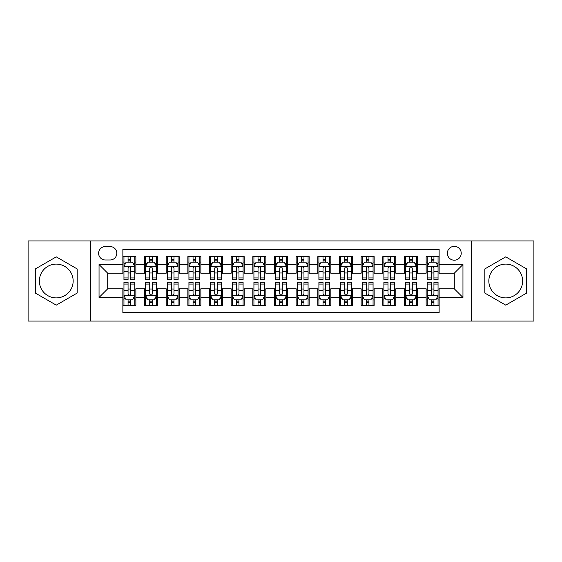 <?xml version="1.0" encoding="UTF-8"?>
<svg xmlns="http://www.w3.org/2000/svg" width="562" height="562" viewBox="0 0 562 562"><rect width="100%" height="100%" fill="white"/><g stroke="black" fill="none" stroke-linecap="round" stroke-linejoin="round"><path stroke-width="0.84" d="M505.737 264.105A16.895 16.895 0 0 0 488.842 281A16.895 16.895 0 0 0 505.737 297.895A16.895 16.895 0 0 0 522.639 281A16.895 16.895 0 0 0 505.737 264.105M454.293 246.339A6.934 6.934 0 0 0 447.359 253.272A6.934 6.934 0 0 0 454.293 260.206A6.934 6.934 0 0 0 461.226 253.272A6.934 6.934 0 0 0 454.293 246.339M56.263 297.895A16.895 16.895 0 0 1 39.361 281A16.895 16.895 0 0 1 56.263 264.105A16.895 16.895 0 0 1 73.158 281A16.895 16.895 0 0 1 56.263 297.895M471.623 321.071L533.9 321.071L533.9 240.929L471.623 240.929L471.623 321.071L90.377 321.071L90.377 240.929L28.1 240.929L28.1 321.071L90.377 321.071M439.133 256.63L426.137 256.63L426.137 264.54L417.468 264.54L417.468 273.202L426.137 273.202L426.137 264.54M417.468 264.54L417.468 256.63L404.471 256.63L404.471 264.54L395.81 264.54L395.81 273.202L404.471 273.202L404.471 264.54M395.81 264.54L395.81 256.63L382.813 256.63L382.813 264.54L374.144 264.54L374.144 273.202L382.813 273.202L382.813 264.54M374.144 264.54L374.144 256.63L361.148 256.63L361.148 264.54L352.486 264.54L352.486 273.202L361.148 273.202L361.148 264.54M352.486 264.54L352.486 256.63L339.483 256.63L339.483 264.54L330.821 264.54L330.821 273.202L339.483 273.202L339.483 264.54M330.821 264.54L330.821 256.63L317.825 256.63L317.825 264.54L309.163 264.54L309.163 273.202L317.825 273.202L317.825 264.54M309.163 264.54L309.163 256.63L296.16 256.63L296.16 264.54L287.498 264.54L287.498 273.202L296.16 273.202L296.16 264.54M287.498 264.54L287.498 256.63L274.502 256.63L274.502 264.54L265.84 264.54L265.84 273.202L274.502 273.202L274.502 264.54M265.84 264.54L265.84 256.63L252.837 256.63L252.837 264.54L244.175 264.54L244.175 273.202L252.837 273.202L252.837 264.54M244.175 264.54L244.175 256.63L231.179 256.63L231.179 264.54L222.517 264.54L222.517 273.202L231.179 273.202L231.179 264.54M222.517 264.54L222.517 256.63L209.514 256.63L209.514 264.54L200.852 264.54L200.852 273.202L209.514 273.202L209.514 264.54M200.852 264.54L200.852 256.63L187.856 256.63L187.856 264.54L179.187 264.54L179.187 273.202L187.856 273.202L187.856 264.54M179.187 264.54L179.187 256.63L166.19 256.63L166.19 264.54L157.529 264.54L157.529 273.202L166.19 273.202L166.19 264.54M157.529 264.54L157.529 256.63L144.532 256.63L144.532 273.202L135.864 273.202L135.864 256.63L122.867 256.63M122.867 305.37L135.864 305.37L135.864 288.798L144.532 288.798L144.532 305.37L157.529 305.37L157.529 288.798L166.19 288.798L166.19 297.46L157.529 297.46M166.19 297.46L166.19 305.37L179.187 305.37L179.187 288.798L187.856 288.798L187.856 297.46L179.187 297.46M187.856 297.46L187.856 305.37L200.852 305.37L200.852 288.798L209.514 288.798L209.514 297.46L200.852 297.46M209.514 297.46L209.514 305.37L222.517 305.37L222.517 288.798L231.179 288.798L231.179 297.46L222.517 297.46M231.179 297.46L231.179 305.37L244.175 305.37L244.175 288.798L252.837 288.798L252.837 297.46L244.175 297.46M252.837 297.46L252.837 305.37L265.84 305.37L265.84 288.798L274.502 288.798L274.502 297.46L265.84 297.46M274.502 297.46L274.502 305.37L287.498 305.37L287.498 288.798L296.16 288.798L296.16 297.46L287.498 297.46M296.16 297.46L296.16 305.37L309.163 305.37L309.163 288.798L317.825 288.798L317.825 297.46L309.163 297.46M317.825 297.46L317.825 305.37L330.821 305.37L330.821 288.798L339.483 288.798L339.483 297.46L330.821 297.46M339.483 297.46L339.483 305.37L352.486 305.37L352.486 288.798L361.148 288.798L361.148 297.46L352.486 297.46M361.148 297.46L361.148 305.37L374.144 305.37L374.144 288.798L382.813 288.798L382.813 297.46L374.144 297.46M382.813 297.46L382.813 305.37L395.81 305.37L395.81 288.798L404.471 288.798L404.471 297.46L395.81 297.46M404.471 297.46L404.471 305.37L417.468 305.37L417.468 288.798L426.137 288.798L426.137 297.46L417.468 297.46M105.326 259.988L110.089 259.988A6.716 6.716 0 0 0 116.805 253.272A6.716 6.716 0 0 0 110.089 246.556L105.326 246.556A6.716 6.716 0 0 0 98.61 253.272A6.716 6.716 0 0 0 105.326 259.988M471.623 240.929L90.377 240.929M439.133 264.54L439.133 249.373L122.867 249.373L122.867 273.202L107.707 273.202L107.707 288.798L122.867 288.798L122.867 312.627L439.133 312.627L439.133 288.798L454.293 288.798L454.293 273.202L439.133 273.202L439.133 264.54L462.955 264.54L462.955 297.46L439.133 297.46M122.867 297.46L99.045 297.46L99.045 264.54L122.867 264.54M426.137 297.46L426.137 305.37L439.133 305.37M122.867 262.047L123.956 262.047M128.066 262.047L130.665 262.047M134.782 262.047L135.864 262.047M122.867 272.984L123.956 272.984M128.066 272.984L130.665 272.984M134.782 272.984L135.864 272.984M122.867 289.016L123.956 289.016M128.066 289.016L130.665 289.016M134.782 289.016L135.864 289.016M122.867 299.953L123.956 299.953M128.066 299.953L130.665 299.953M134.782 299.953L135.864 299.953M144.532 272.984L145.614 272.984M149.731 272.984L152.33 272.984M156.447 272.984L157.529 272.984M144.532 262.047L145.614 262.047M149.731 262.047L152.33 262.047M156.447 262.047L157.529 262.047M144.532 289.016L145.614 289.016M149.731 289.016L152.33 289.016M156.447 289.016L157.529 289.016M144.532 299.953L145.614 299.953M149.731 299.953L152.33 299.953M156.447 299.953L157.529 299.953M166.19 289.016L167.279 289.016M171.389 289.016L173.988 289.016M178.105 289.016L179.187 289.016M166.19 299.953L167.279 299.953M171.389 299.953L173.988 299.953M178.105 299.953L179.187 299.953M166.19 262.047L167.279 262.047M171.389 262.047L173.988 262.047M178.105 262.047L179.187 262.047M166.19 272.984L167.279 272.984M171.389 272.984L173.988 272.984M178.105 272.984L179.187 272.984M187.856 289.016L188.937 289.016M193.054 289.016L195.653 289.016M199.77 289.016L200.852 289.016M187.856 299.953L188.937 299.953M193.054 299.953L195.653 299.953M199.77 299.953L200.852 299.953M187.856 262.047L188.937 262.047M193.054 262.047L195.653 262.047M199.77 262.047L200.852 262.047M187.856 272.984L188.937 272.984M193.054 272.984L195.653 272.984M199.77 272.984L200.852 272.984M209.514 289.016L210.602 289.016M214.712 289.016L217.311 289.016M221.428 289.016L222.517 289.016M209.514 299.953L210.602 299.953M214.712 299.953L217.311 299.953M221.428 299.953L222.517 299.953M209.514 262.047L210.602 262.047M214.712 262.047L217.311 262.047M221.428 262.047L222.517 262.047M209.514 272.984L210.602 272.984M214.712 272.984L217.311 272.984M221.428 272.984L222.517 272.984M231.179 289.016L232.261 289.016M236.377 289.016L238.976 289.016M243.093 289.016L244.175 289.016M231.179 299.953L232.261 299.953M236.377 299.953L238.976 299.953M243.093 299.953L244.175 299.953M231.179 262.047L232.261 262.047M236.377 262.047L238.976 262.047M243.093 262.047L244.175 262.047M231.179 272.984L232.261 272.984M236.377 272.984L238.976 272.984M243.093 272.984L244.175 272.984M252.837 289.016L253.926 289.016M258.035 289.016L260.635 289.016M264.751 289.016L265.84 289.016M252.837 299.953L253.926 299.953M258.035 299.953L260.635 299.953M264.751 299.953L265.84 299.953M252.837 262.047L253.926 262.047M258.035 262.047L260.635 262.047M264.751 262.047L265.84 262.047M252.837 272.984L253.926 272.984M258.035 272.984L260.635 272.984M264.751 272.984L265.84 272.984M274.502 289.016L275.584 289.016M279.7 289.016L282.3 289.016M286.416 289.016L287.498 289.016M274.502 299.953L275.584 299.953M279.7 299.953L282.3 299.953M286.416 299.953L287.498 299.953M274.502 262.047L275.584 262.047M279.7 262.047L282.3 262.047M286.416 262.047L287.498 262.047M274.502 272.984L275.584 272.984M279.7 272.984L282.3 272.984M286.416 272.984L287.498 272.984M296.16 289.016L297.249 289.016M301.365 289.016L303.965 289.016M308.074 289.016L309.163 289.016M296.16 299.953L297.249 299.953M301.365 299.953L303.965 299.953M308.074 299.953L309.163 299.953M296.16 262.047L297.249 262.047M301.365 262.047L303.965 262.047M308.074 262.047L309.163 262.047M296.16 272.984L297.249 272.984M301.365 272.984L303.965 272.984M308.074 272.984L309.163 272.984M317.825 289.016L318.907 289.016M323.024 289.016L325.623 289.016M329.739 289.016L330.821 289.016M317.825 299.953L318.907 299.953M323.024 299.953L325.623 299.953M329.739 299.953L330.821 299.953M317.825 262.047L318.907 262.047M323.024 262.047L325.623 262.047M329.739 262.047L330.821 262.047M317.825 272.984L318.907 272.984M323.024 272.984L325.623 272.984M329.739 272.984L330.821 272.984M339.483 289.016L340.572 289.016M344.689 289.016L347.288 289.016M351.398 289.016L352.486 289.016M339.483 299.953L340.572 299.953M344.689 299.953L347.288 299.953M351.398 299.953L352.486 299.953M339.483 262.047L340.572 262.047M344.689 262.047L347.288 262.047M351.398 262.047L352.486 262.047M339.483 272.984L340.572 272.984M344.689 272.984L347.288 272.984M351.398 272.984L352.486 272.984M361.148 289.016L362.23 289.016M366.347 289.016L368.946 289.016M373.063 289.016L374.144 289.016M361.148 299.953L362.23 299.953M366.347 299.953L368.946 299.953M373.063 299.953L374.144 299.953M361.148 262.047L362.23 262.047M366.347 262.047L368.946 262.047M373.063 262.047L374.144 262.047M361.148 272.984L362.23 272.984M366.347 272.984L368.946 272.984M373.063 272.984L374.144 272.984M382.813 289.016L383.895 289.016M388.012 289.016L390.611 289.016M394.721 289.016L395.81 289.016M382.813 299.953L383.895 299.953M388.012 299.953L390.611 299.953M394.721 299.953L395.81 299.953M382.813 262.047L383.895 262.047M388.012 262.047L390.611 262.047M394.721 262.047L395.81 262.047M382.813 272.984L383.895 272.984M388.012 272.984L390.611 272.984M394.721 272.984L395.81 272.984M404.471 289.016L405.553 289.016M409.67 289.016L412.269 289.016M416.386 289.016L417.468 289.016M404.471 299.953L405.553 299.953M409.67 299.953L412.269 299.953M416.386 299.953L417.468 299.953M404.471 262.047L405.553 262.047M409.67 262.047L412.269 262.047M416.386 262.047L417.468 262.047M404.471 272.984L405.553 272.984M409.67 272.984L412.269 272.984M416.386 272.984L417.468 272.984M426.137 289.016L427.218 289.016M431.335 289.016L433.934 289.016M438.044 289.016L439.133 289.016M426.137 299.953L427.218 299.953M431.335 299.953L433.934 299.953M438.044 299.953L439.133 299.953M426.137 262.047L427.218 262.047M431.335 262.047L433.934 262.047M438.044 262.047L439.133 262.047M426.137 272.984L427.218 272.984M431.335 272.984L433.934 272.984M438.044 272.984L439.133 272.984M107.707 273.202L99.045 264.54M107.707 288.798L99.045 297.46M462.955 264.54L454.293 273.202M462.955 297.46L454.293 288.798M56.263 305.138L77.163 293.069L77.163 268.931L56.263 256.862L35.357 268.931L35.357 293.069L56.263 305.138M526.643 268.931L505.737 256.862L484.837 268.931L484.837 293.069L505.737 305.138L526.643 293.069L526.643 268.931M130.665 259.447L128.066 259.447M134.782 277.937L130.665 277.937L130.665 279.7L134.782 279.7L134.782 266.486L132.618 262.152L126.12 262.152L123.956 266.486L123.956 279.7L128.066 279.7L128.066 277.937L123.956 277.937M123.956 266.486L123.956 256.63M134.782 266.486L134.782 256.63M128.066 262.152L128.066 256.63M130.665 256.63L130.665 262.152M130.665 277.937L130.665 268.109C129.801 266.444 128.937 266.444 128.066 268.109L128.066 277.937M128.066 302.553L130.665 302.553M123.956 284.063L128.066 284.063L128.066 282.3L123.956 282.3L123.956 295.514L126.12 299.848L132.618 299.848L134.782 295.514L134.782 282.3L130.665 282.3L130.665 284.063L134.782 284.063M134.782 295.514L134.782 305.37M123.956 295.514L123.956 305.37M130.665 299.848L130.665 305.37M128.066 305.37L128.066 299.848M128.066 284.063L128.066 293.891C128.937 295.556 129.801 295.556 130.665 293.891L130.665 284.063M152.33 259.447L149.731 259.447M156.447 277.937L152.33 277.937L152.33 279.7L156.447 279.7L156.447 266.486L154.276 262.152L147.778 262.152L145.614 266.486L145.614 279.7L149.731 279.7L149.731 277.937L145.614 277.937M145.614 266.486L145.614 256.63M156.447 266.486L156.447 256.63M149.731 262.152L149.731 256.63M152.33 256.63L152.33 262.152M152.33 277.937L152.33 268.109C151.466 266.444 150.595 266.444 149.731 268.109L149.731 277.937M173.988 259.447L171.389 259.447M178.105 277.937L173.988 277.937L173.988 279.7L178.105 279.7L178.105 266.486L175.941 262.152L169.443 262.152L167.279 266.486L167.279 279.7L171.389 279.7L171.389 277.937L167.279 277.937M167.279 266.486L167.279 256.63M178.105 266.486L178.105 256.63M171.389 262.152L171.389 256.63M173.988 256.63L173.988 262.152M173.988 277.937L173.988 268.109C173.124 266.444 172.26 266.444 171.389 268.109L171.389 277.937M195.653 259.447L193.054 259.447M199.77 277.937L195.653 277.937L195.653 279.7L199.77 279.7L199.77 266.486L197.599 262.152L191.101 262.152L188.937 266.486L188.937 279.7L193.054 279.7L193.054 277.937L188.937 277.937M188.937 266.486L188.937 256.63M199.77 266.486L199.77 256.63M193.054 262.152L193.054 256.63M195.653 256.63L195.653 262.152M195.653 277.937L195.653 268.109C194.789 266.444 193.918 266.444 193.054 268.109L193.054 277.937M217.311 259.447L214.712 259.447M221.428 277.937L217.311 277.937L217.311 279.7L221.428 279.7L221.428 266.486L219.264 262.152L212.766 262.152L210.602 266.486L210.602 279.7L214.712 279.7L214.712 277.937L210.602 277.937M210.602 266.486L210.602 256.63M221.428 266.486L221.428 256.63M214.712 262.152L214.712 256.63M217.311 256.63L217.311 262.152M217.311 277.937L217.311 268.109C216.447 266.444 215.583 266.444 214.712 268.109L214.712 277.937M149.731 302.553L152.33 302.553M145.614 284.063L149.731 284.063L149.731 282.3L145.614 282.3L145.614 295.514L147.778 299.848L154.276 299.848L156.447 295.514L156.447 282.3L152.33 282.3L152.33 284.063L156.447 284.063M156.447 295.514L156.447 305.37M145.614 295.514L145.614 305.37M152.33 299.848L152.33 305.37M149.731 305.37L149.731 299.848M149.731 284.063L149.731 293.891C150.595 295.556 151.459 295.556 152.33 293.891L152.33 284.063M171.389 302.553L173.988 302.553M167.279 284.063L171.389 284.063L171.389 282.3L167.279 282.3L167.279 295.514L169.443 299.848L175.941 299.848L178.105 295.514L178.105 282.3L173.988 282.3L173.988 284.063L178.105 284.063M178.105 295.514L178.105 305.37M167.279 295.514L167.279 305.37M173.988 299.848L173.988 305.37M171.389 305.37L171.389 299.848M171.389 284.063L171.389 293.891C172.26 295.556 173.124 295.556 173.988 293.891L173.988 284.063M193.054 302.553L195.653 302.553M188.937 284.063L193.054 284.063L193.054 282.3L188.937 282.3L188.937 295.514L191.101 299.848L197.599 299.848L199.77 295.514L199.77 282.3L195.653 282.3L195.653 284.063L199.77 284.063M199.77 295.514L199.77 305.37M188.937 295.514L188.937 305.37M195.653 299.848L195.653 305.37M193.054 305.37L193.054 299.848M193.054 284.063L193.054 293.891C193.918 295.556 194.782 295.556 195.653 293.891L195.653 284.063M214.712 302.553L217.311 302.553M210.602 284.063L214.712 284.063L214.712 282.3L210.602 282.3L210.602 295.514L212.766 299.848L219.264 299.848L221.428 295.514L221.428 282.3L217.311 282.3L217.311 284.063L221.428 284.063M221.428 295.514L221.428 305.37M210.602 295.514L210.602 305.37M217.311 299.848L217.311 305.37M214.712 305.37L214.712 299.848M214.712 284.063L214.712 293.891C215.583 295.556 216.447 295.556 217.311 293.891L217.311 284.063M238.976 259.447L236.377 259.447M243.093 277.937L238.976 277.937L238.976 279.7L243.093 279.7L243.093 266.486L240.929 262.152L234.424 262.152L232.261 266.486L232.261 279.7L236.377 279.7L236.377 277.937L232.261 277.937M232.261 266.486L232.261 256.63M243.093 266.486L243.093 256.63M236.377 262.152L236.377 256.63M238.976 256.63L238.976 262.152M238.976 277.937L238.976 268.109C238.112 266.444 237.241 266.444 236.377 268.109L236.377 277.937M236.377 302.553L238.976 302.553M232.261 284.063L236.377 284.063L236.377 282.3L232.261 282.3L232.261 295.514L234.424 299.848L240.929 299.848L243.093 295.514L243.093 282.3L238.976 282.3L238.976 284.063L243.093 284.063M243.093 295.514L243.093 305.37M232.261 295.514L232.261 305.37M238.976 299.848L238.976 305.37M236.377 305.37L236.377 299.848M236.377 284.063L236.377 293.891C237.241 295.556 238.105 295.556 238.976 293.891L238.976 284.063M260.635 259.447L258.035 259.447M264.751 277.937L260.635 277.937L260.635 279.7L264.751 279.7L264.751 266.486L262.587 262.152L256.089 262.152L253.926 266.486L253.926 279.7L258.035 279.7L258.035 277.937L253.926 277.937M253.926 266.486L253.926 256.63M264.751 266.486L264.751 256.63M258.035 262.152L258.035 256.63M260.635 256.63L260.635 262.152M260.635 277.937L260.635 268.109C259.77 266.444 258.906 266.444 258.035 268.109L258.035 277.937M258.035 302.553L260.635 302.553M253.926 284.063L258.035 284.063L258.035 282.3L253.926 282.3L253.926 295.514L256.089 299.848L262.587 299.848L264.751 295.514L264.751 282.3L260.635 282.3L260.635 284.063L264.751 284.063M264.751 295.514L264.751 305.37M253.926 295.514L253.926 305.37M260.635 299.848L260.635 305.37M258.035 305.37L258.035 299.848M258.035 284.063L258.035 293.891C258.906 295.556 259.77 295.556 260.635 293.891L260.635 284.063M282.3 259.447L279.7 259.447M286.416 277.937L282.3 277.937L282.3 279.7L286.416 279.7L286.416 266.486L284.253 262.152L277.747 262.152L275.584 266.486L275.584 279.7L279.7 279.7L279.7 277.937L275.584 277.937M275.584 266.486L275.584 256.63M286.416 266.486L286.416 256.63M279.7 262.152L279.7 256.63M282.3 256.63L282.3 262.152M282.3 277.937L282.3 268.109C281.436 266.444 280.564 266.444 279.7 268.109L279.7 277.937M279.7 302.553L282.3 302.553M275.584 284.063L279.7 284.063L279.7 282.3L275.584 282.3L275.584 295.514L277.747 299.848L284.253 299.848L286.416 295.514L286.416 282.3L282.3 282.3L282.3 284.063L286.416 284.063M286.416 295.514L286.416 305.37M275.584 295.514L275.584 305.37M282.3 299.848L282.3 305.37M279.7 305.37L279.7 299.848M279.7 284.063L279.7 293.891C280.564 295.556 281.436 295.556 282.3 293.891L282.3 284.063M303.965 259.447L301.365 259.447M308.074 277.937L303.965 277.937L303.965 279.7L308.074 279.7L308.074 266.486L305.911 262.152L299.413 262.152L297.249 266.486L297.249 279.7L301.365 279.7L301.365 277.937L297.249 277.937M297.249 266.486L297.249 256.63M308.074 266.486L308.074 256.63M301.365 262.152L301.365 256.63M303.965 256.63L303.965 262.152M303.965 277.937L303.965 268.109C303.094 266.444 302.23 266.444 301.365 268.109L301.365 277.937M301.365 302.553L303.965 302.553M297.249 284.063L301.365 284.063L301.365 282.3L297.249 282.3L297.249 295.514L299.413 299.848L305.911 299.848L308.074 295.514L308.074 282.3L303.965 282.3L303.965 284.063L308.074 284.063M308.074 295.514L308.074 305.37M297.249 295.514L297.249 305.37M303.965 299.848L303.965 305.37M301.365 305.37L301.365 299.848M301.365 284.063L301.365 293.891C302.23 295.556 303.094 295.556 303.965 293.891L303.965 284.063M325.623 259.447L323.024 259.447M329.739 277.937L325.623 277.937L325.623 279.7L329.739 279.7L329.739 266.486L327.576 262.152L321.071 262.152L318.907 266.486L318.907 279.7L323.024 279.7L323.024 277.937L318.907 277.937M318.907 266.486L318.907 256.63M329.739 266.486L329.739 256.63M323.024 262.152L323.024 256.63M325.623 256.63L325.623 262.152M325.623 277.937L325.623 268.109C324.759 266.444 323.895 266.444 323.024 268.109L323.024 277.937M323.024 302.553L325.623 302.553M318.907 284.063L323.024 284.063L323.024 282.3L318.907 282.3L318.907 295.514L321.071 299.848L327.576 299.848L329.739 295.514L329.739 282.3L325.623 282.3L325.623 284.063L329.739 284.063M329.739 295.514L329.739 305.37M318.907 295.514L318.907 305.37M325.623 299.848L325.623 305.37M323.024 305.37L323.024 299.848M323.024 284.063L323.024 293.891C323.888 295.556 324.759 295.556 325.623 293.891L325.623 284.063M347.288 259.447L344.689 259.447M351.398 277.937L347.288 277.937L347.288 279.7L351.398 279.7L351.398 266.486L349.234 262.152L342.736 262.152L340.572 266.486L340.572 279.7L344.689 279.7L344.689 277.937L340.572 277.937M340.572 266.486L340.572 256.63M351.398 266.486L351.398 256.63M344.689 262.152L344.689 256.63M347.288 256.63L347.288 262.152M347.288 277.937L347.288 268.109C346.417 266.444 345.553 266.444 344.689 268.109L344.689 277.937M344.689 302.553L347.288 302.553M340.572 284.063L344.689 284.063L344.689 282.3L340.572 282.3L340.572 295.514L342.736 299.848L349.234 299.848L351.398 295.514L351.398 282.3L347.288 282.3L347.288 284.063L351.398 284.063M351.398 295.514L351.398 305.37M340.572 295.514L340.572 305.37M347.288 299.848L347.288 305.37M344.689 305.37L344.689 299.848M344.689 284.063L344.689 293.891C345.553 295.556 346.417 295.556 347.288 293.891L347.288 284.063M368.946 259.447L366.347 259.447M373.063 277.937L368.946 277.937L368.946 279.7L373.063 279.7L373.063 266.486L370.899 262.152L364.401 262.152L362.23 266.486L362.23 279.7L366.347 279.7L366.347 277.937L362.23 277.937M362.23 266.486L362.23 256.63M373.063 266.486L373.063 256.63M366.347 262.152L366.347 256.63M368.946 256.63L368.946 262.152M368.946 277.937L368.946 268.109C368.082 266.444 367.218 266.444 366.347 268.109L366.347 277.937M366.347 302.553L368.946 302.553M362.23 284.063L366.347 284.063L366.347 282.3L362.23 282.3L362.23 295.514L364.401 299.848L370.899 299.848L373.063 295.514L373.063 282.3L368.946 282.3L368.946 284.063L373.063 284.063M373.063 295.514L373.063 305.37M362.23 295.514L362.23 305.37M368.946 299.848L368.946 305.37M366.347 305.37L366.347 299.848M366.347 284.063L366.347 293.891C367.211 295.556 368.082 295.556 368.946 293.891L368.946 284.063M390.611 259.447L388.012 259.447M394.721 277.937L390.611 277.937L390.611 279.7L394.721 279.7L394.721 266.486L392.557 262.152L386.059 262.152L383.895 266.486L383.895 279.7L388.012 279.7L388.012 277.937L383.895 277.937M383.895 266.486L383.895 256.63M394.721 266.486L394.721 256.63M388.012 262.152L388.012 256.63M390.611 256.63L390.611 262.152M390.611 277.937L390.611 268.109C389.74 266.444 388.876 266.444 388.012 268.109L388.012 277.937M388.012 302.553L390.611 302.553M383.895 284.063L388.012 284.063L388.012 282.3L383.895 282.3L383.895 295.514L386.059 299.848L392.557 299.848L394.721 295.514L394.721 282.3L390.611 282.3L390.611 284.063L394.721 284.063M394.721 295.514L394.721 305.37M383.895 295.514L383.895 305.37M390.611 299.848L390.611 305.37M388.012 305.37L388.012 299.848M388.012 284.063L388.012 293.891C388.876 295.556 389.74 295.556 390.611 293.891L390.611 284.063M412.269 259.447L409.67 259.447M416.386 277.937L412.269 277.937L412.269 279.7L416.386 279.7L416.386 266.486L414.222 262.152L407.724 262.152L405.553 266.486L405.553 279.7L409.67 279.7L409.67 277.937L405.553 277.937M405.553 266.486L405.553 256.63M416.386 266.486L416.386 256.63M409.67 262.152L409.67 256.63M412.269 256.63L412.269 262.152M412.269 277.937L412.269 268.109C411.405 266.444 410.541 266.444 409.67 268.109L409.67 277.937M433.934 259.447L431.335 259.447M438.044 277.937L433.934 277.937L433.934 279.7L438.044 279.7L438.044 266.486L435.88 262.152L429.382 262.152L427.218 266.486L427.218 279.7L431.335 279.7L431.335 277.937L427.218 277.937M427.218 266.486L427.218 256.63M438.044 266.486L438.044 256.63M431.335 262.152L431.335 256.63M433.934 256.63L433.934 262.152M433.934 277.937L433.934 268.109C433.063 266.444 432.199 266.444 431.335 268.109L431.335 277.937M409.67 302.553L412.269 302.553M405.553 284.063L409.67 284.063L409.67 282.3L405.553 282.3L405.553 295.514L407.724 299.848L414.222 299.848L416.386 295.514L416.386 282.3L412.269 282.3L412.269 284.063L416.386 284.063M416.386 295.514L416.386 305.37M405.553 295.514L405.553 305.37M412.269 299.848L412.269 305.37M409.67 305.37L409.67 299.848M409.67 284.063L409.67 293.891C410.534 295.556 411.405 295.556 412.269 293.891L412.269 284.063M431.335 302.553L433.934 302.553M427.218 284.063L431.335 284.063L431.335 282.3L427.218 282.3L427.218 295.514L429.382 299.848L435.88 299.848L438.044 295.514L438.044 282.3L433.934 282.3L433.934 284.063L438.044 284.063M438.044 295.514L438.044 305.37M427.218 295.514L427.218 305.37M433.934 299.848L433.934 305.37M431.335 305.37L431.335 299.848M431.335 284.063L431.335 293.891C432.199 295.556 433.063 295.556 433.934 293.891L433.934 284.063M144.532 297.46L135.864 297.46M144.532 264.54L135.864 264.54M134.732 266.381L124.005 266.381M123.956 263.346L125.523 263.346M133.215 263.346L134.782 263.346M128.066 271.509L123.956 271.509M134.782 271.509L130.665 271.509M130.665 260.824L128.066 260.824M124.005 295.619L134.732 295.619M134.782 298.654L133.215 298.654M125.523 298.654L123.956 298.654M130.665 290.491L134.782 290.491M123.956 290.491L128.066 290.491M128.066 301.176L130.665 301.176M156.391 266.381L145.67 266.381M145.614 263.346L147.188 263.346M154.873 263.346L156.447 263.346M149.731 271.509L145.614 271.509M156.447 271.509L152.33 271.509M152.33 260.824L149.731 260.824M178.056 266.381L167.328 266.381M167.279 263.346L168.846 263.346M176.538 263.346L178.105 263.346M171.389 271.509L167.279 271.509M178.105 271.509L173.988 271.509M173.988 260.824L171.389 260.824M199.714 266.381L188.994 266.381M188.937 263.346L190.511 263.346M198.196 263.346L199.77 263.346M193.054 271.509L188.937 271.509M199.77 271.509L195.653 271.509M195.653 260.824L193.054 260.824M221.379 266.381L210.652 266.381M210.602 263.346L212.169 263.346M219.861 263.346L221.428 263.346M214.712 271.509L210.602 271.509M221.428 271.509L217.311 271.509M217.311 260.824L214.712 260.824M145.67 295.619L156.391 295.619M156.447 298.654L154.873 298.654M147.188 298.654L145.614 298.654M152.33 290.491L156.447 290.491M145.614 290.491L149.731 290.491M149.731 301.176L152.33 301.176M167.328 295.619L178.056 295.619M178.105 298.654L176.538 298.654M168.846 298.654L167.279 298.654M173.988 290.491L178.105 290.491M167.279 290.491L171.389 290.491M171.389 301.176L173.988 301.176M188.994 295.619L199.714 295.619M199.77 298.654L198.196 298.654M190.511 298.654L188.937 298.654M195.653 290.491L199.77 290.491M188.937 290.491L193.054 290.491M193.054 301.176L195.653 301.176M210.652 295.619L221.379 295.619M221.428 298.654L219.861 298.654M212.169 298.654L210.602 298.654M217.311 290.491L221.428 290.491M210.602 290.491L214.712 290.491M214.712 301.176L217.311 301.176M243.037 266.381L232.317 266.381M232.261 263.346L233.834 263.346M241.52 263.346L243.093 263.346M236.377 271.509L232.261 271.509M243.093 271.509L238.976 271.509M238.976 260.824L236.377 260.824M232.317 295.619L243.037 295.619M243.093 298.654L241.52 298.654M233.834 298.654L232.261 298.654M238.976 290.491L243.093 290.491M232.261 290.491L236.377 290.491M236.377 301.176L238.976 301.176M264.702 266.381L253.975 266.381M253.926 263.346L255.492 263.346M263.185 263.346L264.751 263.346M258.035 271.509L253.926 271.509M264.751 271.509L260.635 271.509M260.635 260.824L258.035 260.824M253.975 295.619L264.702 295.619M264.751 298.654L263.185 298.654M255.492 298.654L253.926 298.654M260.635 290.491L264.751 290.491M253.926 290.491L258.035 290.491M258.035 301.176L260.635 301.176M286.36 266.381L275.64 266.381M275.584 263.346L277.157 263.346M284.843 263.346L286.416 263.346M279.7 271.509L275.584 271.509M286.416 271.509L282.3 271.509M282.3 260.824L279.7 260.824M275.64 295.619L286.36 295.619M286.416 298.654L284.843 298.654M277.157 298.654L275.584 298.654M282.3 290.491L286.416 290.491M275.584 290.491L279.7 290.491M279.7 301.176L282.3 301.176M308.025 266.381L297.298 266.381M297.249 263.346L298.815 263.346M306.508 263.346L308.074 263.346M301.365 271.509L297.249 271.509M308.074 271.509L303.965 271.509M303.965 260.824L301.365 260.824M297.298 295.619L308.025 295.619M308.074 298.654L306.508 298.654M298.815 298.654L297.249 298.654M303.965 290.491L308.074 290.491M297.249 290.491L301.365 290.491M301.365 301.176L303.965 301.176M329.683 266.381L318.963 266.381M318.907 263.346L320.481 263.346M328.166 263.346L329.739 263.346M323.024 271.509L318.907 271.509M329.739 271.509L325.623 271.509M325.623 260.824L323.024 260.824M318.963 295.619L329.683 295.619M329.739 298.654L328.166 298.654M320.481 298.654L318.907 298.654M325.623 290.491L329.739 290.491M318.907 290.491L323.024 290.491M323.024 301.176L325.623 301.176M351.348 266.381L340.621 266.381M340.572 263.346L342.139 263.346M349.831 263.346L351.398 263.346M344.689 271.509L340.572 271.509M351.398 271.509L347.288 271.509M347.288 260.824L344.689 260.824M340.621 295.619L351.348 295.619M351.398 298.654L349.831 298.654M342.139 298.654L340.572 298.654M347.288 290.491L351.398 290.491M340.572 290.491L344.689 290.491M344.689 301.176L347.288 301.176M373.006 266.381L362.286 266.381M362.23 263.346L363.804 263.346M371.489 263.346L373.063 263.346M366.347 271.509L362.23 271.509M373.063 271.509L368.946 271.509M368.946 260.824L366.347 260.824M362.286 295.619L373.006 295.619M373.063 298.654L371.489 298.654M363.804 298.654L362.23 298.654M368.946 290.491L373.063 290.491M362.23 290.491L366.347 290.491M366.347 301.176L368.946 301.176M394.672 266.381L383.944 266.381M383.895 263.346L385.462 263.346M393.154 263.346L394.721 263.346M388.012 271.509L383.895 271.509M394.721 271.509L390.611 271.509M390.611 260.824L388.012 260.824M383.944 295.619L394.672 295.619M394.721 298.654L393.154 298.654M385.462 298.654L383.895 298.654M390.611 290.491L394.721 290.491M383.895 290.491L388.012 290.491M388.012 301.176L390.611 301.176M416.33 266.381L405.609 266.381M405.553 263.346L407.127 263.346M414.812 263.346L416.386 263.346M409.67 271.509L405.553 271.509M416.386 271.509L412.269 271.509M412.269 260.824L409.67 260.824M437.995 266.381L427.268 266.381M427.218 263.346L428.785 263.346M436.477 263.346L438.044 263.346M431.335 271.509L427.218 271.509M438.044 271.509L433.934 271.509M433.934 260.824L431.335 260.824M405.609 295.619L416.33 295.619M416.386 298.654L414.812 298.654M407.127 298.654L405.553 298.654M412.269 290.491L416.386 290.491M405.553 290.491L409.67 290.491M409.67 301.176L412.269 301.176M427.268 295.619L437.995 295.619M438.044 298.654L436.477 298.654M428.785 298.654L427.218 298.654M433.934 290.491L438.044 290.491M427.218 290.491L431.335 290.491M431.335 301.176L433.934 301.176"/></g></svg>
